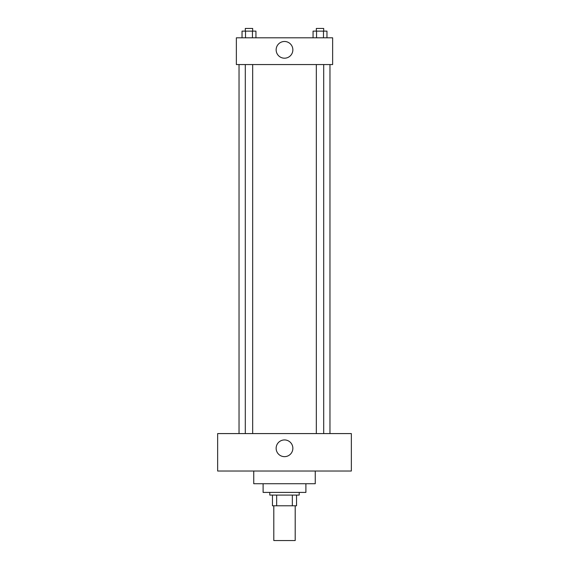 <?xml version="1.0" encoding="UTF-8"?>
<svg xmlns="http://www.w3.org/2000/svg" width="569" height="569" viewBox="0 0 569 569"><rect width="100%" height="100%" fill="white"/><g stroke="black" fill="none" stroke-linecap="round" stroke-linejoin="round"><path stroke-width="0.85" d="M273.803 505.784L273.803 540.55L295.197 540.55L295.197 505.784M292.345 495.087L292.345 505.784L272.466 505.784L272.466 495.087M292.345 505.784L296.534 505.784L296.534 495.087L296.534 505.784M299.209 492.413L299.209 495.087L269.791 495.087L269.791 492.413M276.655 495.087L276.655 505.784M305.894 483.721L305.894 492.413L263.106 492.413L263.106 483.721M315.254 471.025L315.254 483.721L253.746 483.721L253.746 471.025M351.35 471.025L217.65 471.025L217.65 433.585L351.35 433.585L351.35 471.025M284.5 439.937A8.357 8.357 0 0 1 291.741 452.469A8.357 8.357 0 0 1 277.259 452.469A8.357 8.357 0 0 1 284.5 439.937M329.963 64.553L329.963 433.585M316.321 433.585L316.321 64.553M252.679 64.553L252.679 433.585M332.637 64.553L236.363 64.553L236.363 37.81L332.637 37.81L332.637 64.553M292.857 49.844A8.357 8.357 0 0 1 280.325 57.078A8.357 8.357 0 0 1 280.325 42.604A8.357 8.357 0 0 1 292.857 49.844M326.962 37.81L326.962 31.124L313.064 31.124L313.064 37.81M323.484 31.124L323.484 37.81M316.542 31.124L316.542 37.81M316.321 31.124L316.321 28.45L323.704 28.45L323.704 31.124M255.936 37.81L255.936 31.124L242.038 31.124L242.038 37.81M252.458 31.124L252.458 37.81M245.516 31.124L245.516 37.81M245.296 31.124L245.296 28.45L252.679 28.45L252.679 31.124M239.037 64.553L239.037 433.585M323.704 433.585L323.704 64.553M245.296 64.553L245.296 433.585"/></g></svg>

